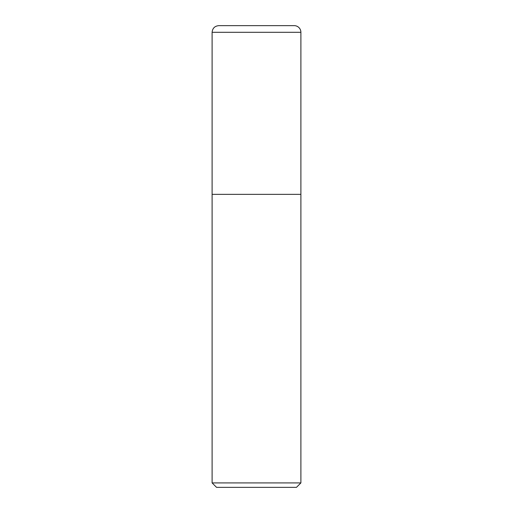 <?xml version="1.0" encoding="UTF-8"?>
<svg xmlns="http://www.w3.org/2000/svg" width="513" height="513" viewBox="0 0 513 513"><rect width="100%" height="100%" fill="white"/><g stroke="black" fill="none" stroke-linecap="round" stroke-linejoin="round"><path stroke-width="0.77" d="M294.238 25.65A6.656 6.656 0 0 1 300.894 32.306L300.894 194.35L212.106 194.35L212.106 32.306C212.504 28.266 214.723 26.048 218.762 25.65L294.238 25.65A6.656 6.656 0 0 1 300.894 32.306L300.894 194.35L212.106 194.35L212.106 482.913L300.894 482.913L296.456 487.35L216.544 487.35L212.106 482.913M300.894 32.306L212.106 32.306M300.894 194.35L300.894 482.913"/></g></svg>
